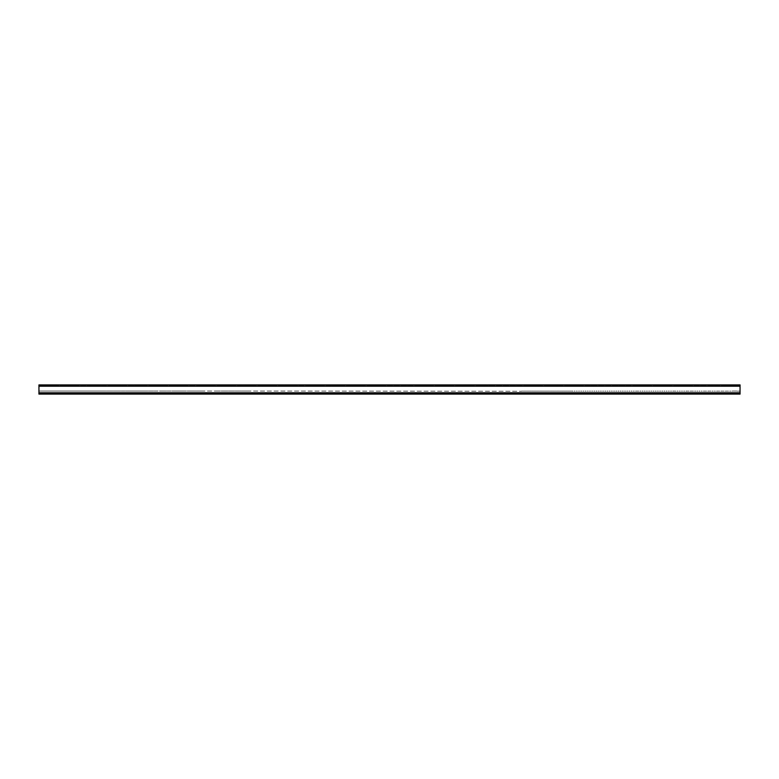 <?xml version="1.0" encoding="UTF-8"?>
<svg xmlns="http://www.w3.org/2000/svg" width="779" height="779" viewBox="0 0 779 779"><rect width="100%" height="100%" fill="white"/><g stroke="black" fill="none" stroke-linecap="round" stroke-linejoin="round"><path stroke-width="0.58" stroke-dasharray="3.9 2.92" d="M736.759 391.039L732.377 391.029L736.759 391.039M737.859 391.039L737.314 391.262L737.859 391.039M738.95 391.039L738.404 391.262L738.95 391.039M739.505 391.262L738.95 391.029L739.505 391.262M740.05 391.029L740.05 393.22L38.95 393.22L38.95 385.78L38.95 393.22L740.05 393.22L38.95 393.22L740.05 393.22L740.05 385.78L38.95 385.78L740.05 385.78L740.05 391.039M38.95 393.22L38.95 391.039L40.05 391.039L38.95 391.029L38.95 393.22M40.05 391.029L41.141 391.039L40.05 391.029M41.141 391.029L44.432 391.039L41.141 391.029M44.432 391.029L46.623 391.029L44.432 391.029M46.623 391.039L47.714 391.029L46.623 391.039M47.714 391.039L48.814 391.029L47.714 391.039M48.814 391.039L49.905 391.039L48.814 391.039M49.905 391.029L52.096 391.029L49.905 391.029M52.096 391.039L53.196 391.039L52.096 391.039M53.196 391.029L55.387 391.029L53.196 391.029M55.387 391.039L56.477 391.029L55.387 391.039M56.477 391.039L57.578 391.029L56.477 391.039M57.578 391.039L58.668 391.039L57.578 391.039M58.668 391.029L61.96 391.029L58.668 391.029M61.96 391.039L64.151 391.029L61.96 391.039M64.151 391.039L65.241 391.029L64.151 391.039M65.241 391.039L66.342 391.029L65.241 391.039M66.342 391.039L68.533 391.039L66.342 391.039M68.533 391.029L70.723 391.029L68.533 391.029M70.723 391.039L71.814 391.039L70.723 391.039M71.814 391.029L74.005 391.029L71.814 391.029M74.005 391.039L76.196 391.039L74.005 391.039M76.196 391.029L77.296 391.039L76.196 391.029M77.296 391.029L80.578 391.039L77.296 391.029M80.578 391.029L82.769 391.029L80.578 391.029M82.769 391.039L84.96 391.029L82.769 391.039M84.96 391.039L86.06 391.039L84.96 391.039M86.06 391.029L88.251 391.029L86.06 391.029M88.251 391.039L89.342 391.029L88.251 391.039M89.342 391.039L92.633 391.029L89.342 391.039M92.633 391.039L93.723 391.029L92.633 391.039M93.723 391.039L95.914 391.039L93.723 391.039M95.914 391.029L98.105 391.029L95.914 391.029M98.105 391.039L99.206 391.039L98.105 391.039M99.206 391.029L102.487 391.029L99.206 391.029M102.487 391.039L116.733 391.029L102.487 391.039M116.733 391.039L121.115 391.029L116.733 391.039M121.115 391.039L125.497 391.029L121.115 391.039M125.497 391.039L126.588 391.039L125.497 391.039M126.588 391.029L128.778 391.029L126.588 391.029M128.778 391.039L132.07 391.039L128.778 391.039M132.07 391.029L135.351 391.039L132.07 391.029M135.351 391.029L137.542 391.029L135.351 391.029M137.542 391.039L139.733 391.029L137.542 391.039M139.733 391.039L143.024 391.039L139.733 391.039M143.024 391.029L144.115 391.029L143.024 391.029M144.115 391.039L148.497 391.029L144.115 391.039M148.497 391.039L149.597 391.039L148.497 391.039M149.597 391.029L153.979 391.039L149.597 391.029M153.979 391.029L159.452 391.039L153.979 391.029M159.452 391.029L162.743 391.039L159.452 391.029M162.743 391.029L167.125 391.029L162.743 391.029M167.125 391.039L174.788 391.029L167.125 391.039M174.788 391.039L176.979 391.039L174.788 391.039M176.979 391.029L178.079 391.039L176.979 391.029M178.079 391.029L180.27 391.029L178.079 391.029M180.27 391.039L182.461 391.029L180.27 391.039M182.461 391.039L190.125 391.039L182.461 391.039M190.125 391.029L196.697 391.039L190.125 391.029M196.697 391.029L198.888 391.029L196.697 391.029M198.888 391.039L201.079 391.029L198.888 391.039M201.079 391.039L216.416 391.029L201.079 391.039M216.416 391.039L224.089 391.039L216.416 391.039M224.089 391.029L228.471 391.029L224.089 391.029M228.471 391.039L230.662 391.029L228.471 391.039M230.662 391.039L241.617 391.039L230.662 391.039M241.617 391.029L242.707 391.029L241.617 391.029M242.707 391.039L244.898 391.039L242.707 391.039M244.898 391.029L247.089 391.029L244.898 391.029M247.089 391.039L521.502 391.262L247.089 391.039M522.057 391.029L521.502 391.262L522.057 391.029M523.147 391.029L522.602 391.262L523.147 391.029M524.248 391.029L523.692 391.262L524.248 391.029M525.338 391.029L524.793 391.262L525.338 391.029M526.438 391.029L525.883 391.262L526.438 391.029M527.529 391.029L526.984 391.262L527.529 391.029M528.629 391.029L528.074 391.262L528.629 391.029M529.72 391.029L529.175 391.262L529.72 391.029M530.82 391.029L530.265 391.262L530.82 391.029M531.911 391.029L531.366 391.262L531.911 391.029M533.011 391.029L532.456 391.262L533.011 391.029M534.102 391.029L533.557 391.262L534.102 391.029M535.202 391.029L534.647 391.262L535.202 391.029M536.293 391.029L535.748 391.262L536.293 391.029M537.393 391.029L536.838 391.262L537.393 391.029M538.484 391.029L537.938 391.262L538.484 391.029M539.584 391.029L539.029 391.262L539.584 391.029M540.675 391.029L540.129 391.262L540.675 391.029M541.775 391.029L541.22 391.262L541.775 391.029M542.866 391.029L542.32 391.262L542.866 391.029M543.966 391.029L543.411 391.262L543.966 391.029M545.057 391.029L544.511 391.262L545.057 391.029M546.157 391.029L545.602 391.262L546.157 391.029M547.248 391.029L546.702 391.262L547.248 391.029M548.348 391.029L547.793 391.262L548.348 391.029M549.438 391.029L548.893 391.262L549.438 391.029M550.539 391.029L549.984 391.262L550.539 391.029M551.629 391.029L551.084 391.262L551.629 391.029M552.73 391.029L552.175 391.262L552.73 391.029M553.82 391.029L553.275 391.262L553.82 391.029M554.921 391.029L554.366 391.262L554.921 391.029M556.011 391.029L555.466 391.262L556.011 391.029M557.112 391.029L556.557 391.262L557.112 391.029M558.202 391.029L557.657 391.262L558.202 391.029M559.303 391.029L558.747 391.262L559.303 391.029M560.393 391.029L559.848 391.262L560.393 391.029M561.493 391.029L560.938 391.262L561.493 391.029M562.584 391.029L562.039 391.262L562.584 391.029M563.684 391.029L563.129 391.262L563.684 391.029M564.775 391.029L564.23 391.262L564.775 391.029M565.875 391.029L565.32 391.262L565.875 391.029M566.966 391.029L566.421 391.262L566.966 391.029M568.066 391.029L567.511 391.262L568.066 391.029M569.157 391.029L568.612 391.262L569.157 391.029M570.257 391.029L569.702 391.262L570.257 391.029M571.348 391.029L570.803 391.262L571.348 391.029M571.893 391.262L572.448 391.029L571.893 391.262M572.993 391.262L572.448 391.029L572.993 391.262M574.084 391.262L574.639 391.029L574.084 391.262M575.184 391.262L574.639 391.029L575.184 391.262M576.275 391.262L576.83 391.029L576.275 391.262M577.375 391.262L576.83 391.029L577.375 391.262M578.466 391.262L579.021 391.029L578.466 391.262M579.566 391.262L579.021 391.029L579.566 391.262M580.657 391.262L581.212 391.029L580.657 391.262M581.757 391.262L581.212 391.029L581.757 391.262M582.848 391.262L583.403 391.029L582.848 391.262M583.948 391.262L583.403 391.029L583.948 391.262M585.039 391.262L585.594 391.029L585.039 391.262M586.139 391.262L585.594 391.029L586.139 391.262M587.23 391.262L587.785 391.029L587.23 391.262M588.33 391.262L587.785 391.029L588.33 391.262M589.421 391.262L589.976 391.029L589.421 391.262M590.521 391.262L589.976 391.029L590.521 391.262M591.612 391.262L592.167 391.029L591.612 391.262M592.712 391.262L592.167 391.029L592.712 391.262M593.802 391.262L594.358 391.029L593.802 391.262M594.903 391.262L594.358 391.029L594.903 391.262M595.993 391.262L596.548 391.029L595.993 391.262M597.094 391.262L596.548 391.029L597.094 391.262M598.184 391.262L598.739 391.029L598.184 391.262M599.285 391.262L598.739 391.029L599.285 391.262M600.375 391.262L600.93 391.029L600.375 391.262M601.476 391.262L600.93 391.029L601.476 391.262M602.566 391.262L603.121 391.029L602.566 391.262M603.667 391.262L603.121 391.029L603.667 391.262M604.757 391.262L605.312 391.029L604.757 391.262M605.858 391.262L605.312 391.029L605.858 391.262M606.948 391.262L607.503 391.029L606.948 391.262M608.048 391.262L607.503 391.029L608.048 391.262M609.139 391.262L609.694 391.029L609.139 391.262M610.239 391.262L609.694 391.029L610.239 391.262M611.33 391.262L611.885 391.029L611.33 391.262M612.43 391.262L611.885 391.029L612.43 391.262M613.521 391.262L614.076 391.029L613.521 391.262M614.621 391.262L614.076 391.029L614.621 391.262M615.712 391.262L616.267 391.029L615.712 391.262M616.812 391.262L616.267 391.029L616.812 391.262M617.903 391.262L618.458 391.029L617.903 391.262M619.003 391.262L618.458 391.029L619.003 391.262M620.094 391.262L620.649 391.029L620.094 391.262M621.194 391.262L620.649 391.029L621.194 391.262M622.285 391.262L622.84 391.029L622.285 391.262M623.385 391.262L622.84 391.029L623.385 391.262M624.476 391.262L625.031 391.029L624.476 391.262M625.576 391.262L625.031 391.029L625.576 391.262M626.667 391.262L627.222 391.029L626.667 391.262M627.767 391.262L627.222 391.029L627.767 391.262M628.857 391.262L629.413 391.029L628.857 391.262M629.958 391.262L629.413 391.029L629.958 391.262M631.048 391.262L631.603 391.029L631.048 391.262M632.149 391.262L631.603 391.029L632.149 391.262M633.239 391.262L633.794 391.029L633.239 391.262M634.34 391.262L633.794 391.029L634.34 391.262M635.43 391.262L635.985 391.029L635.43 391.262M636.531 391.262L637.076 391.029L636.531 391.262M637.621 391.262L638.176 391.029L637.621 391.262M638.722 391.262L638.176 391.029L638.722 391.262M639.812 391.262L640.357 391.029L639.812 391.262M640.913 391.262L640.357 391.029L640.913 391.262M642.003 391.262L642.558 391.029L642.003 391.262M643.103 391.262L642.558 391.029L643.103 391.262M644.194 391.262L644.739 391.029L644.194 391.262M645.294 391.262L644.739 391.039L645.294 391.262M646.385 391.262L646.94 391.029L646.385 391.262M647.485 391.262L646.94 391.029L647.485 391.262M648.576 391.262L649.121 391.029L648.576 391.262M649.676 391.262L649.121 391.029L649.676 391.262M650.767 391.262L651.322 391.029L650.767 391.262M651.867 391.262L651.322 391.029L651.867 391.262M652.958 391.262L653.503 391.029L652.958 391.262M654.058 391.262L653.503 391.029L654.058 391.262M655.149 391.262L655.704 391.029L655.149 391.262M656.249 391.262L655.704 391.029L656.249 391.262M657.34 391.262L657.885 391.029L657.34 391.262M658.44 391.262L657.885 391.029L658.44 391.262M659.531 391.262L660.086 391.029L659.531 391.262M660.631 391.262L660.086 391.029L660.631 391.262M661.722 391.262L662.267 391.029L661.722 391.262M662.822 391.262L662.267 391.029L662.822 391.262M663.912 391.262L664.468 391.029L663.912 391.262M665.013 391.262L664.468 391.029L665.013 391.262M666.103 391.262L666.649 391.029L666.103 391.262M667.204 391.262L666.649 391.029L667.204 391.262M668.294 391.262L668.849 391.029L668.294 391.262M669.395 391.262L668.849 391.029L669.395 391.262M670.485 391.262L671.031 391.029L670.485 391.262M671.586 391.262L671.031 391.029L671.586 391.262M672.676 391.262L673.231 391.029L672.676 391.262M673.777 391.262L673.231 391.029L673.777 391.262M674.867 391.262L674.322 391.029L674.867 391.262M675.968 391.262L675.412 391.029L675.968 391.262M677.058 391.262L677.613 391.029L677.058 391.262M678.158 391.262L677.613 391.029L678.158 391.262M679.249 391.262L679.794 391.029L679.249 391.262M680.349 391.262L679.794 391.029L680.349 391.262M681.44 391.262L681.995 391.029L681.44 391.262M682.54 391.262L681.985 391.029L682.54 391.262M683.631 391.262L684.176 391.029L683.631 391.262M684.731 391.262L684.176 391.029L684.731 391.262M685.822 391.262L686.377 391.029L685.822 391.262M686.922 391.262L686.377 391.029L686.922 391.262M688.013 391.262L687.467 391.029L688.013 391.262M689.113 391.262L688.558 391.029L689.113 391.262M690.204 391.262L690.759 391.039L690.204 391.262M691.304 391.262L690.759 391.029L691.304 391.262M692.395 391.262L691.849 391.029L692.395 391.262M693.495 391.262L692.94 391.029L693.495 391.262M694.586 391.262L695.141 391.029L694.586 391.262M695.686 391.262L695.141 391.029L695.686 391.262M696.777 391.262L697.322 391.029L696.777 391.262M697.877 391.262L697.322 391.029L697.877 391.262M698.967 391.262L699.523 391.029L698.967 391.262M700.068 391.262L699.523 391.029L700.068 391.262M701.158 391.262L701.704 391.029L701.158 391.262M702.259 391.262L701.704 391.029L702.259 391.262M703.349 391.262L703.904 391.029L703.349 391.262M704.45 391.262L703.904 391.029L704.45 391.262M705.54 391.262L704.995 391.029L705.54 391.262M706.641 391.262L706.086 391.029L706.641 391.262M707.731 391.262L708.286 391.039L707.731 391.262M708.832 391.262L708.286 391.029L708.832 391.262M709.922 391.262L709.377 391.029L709.922 391.262M711.023 391.262L710.467 391.029L711.023 391.262M712.113 391.262L712.668 391.029L712.113 391.262M713.213 391.262L712.668 391.029L713.213 391.262M714.304 391.262L714.849 391.029L714.304 391.262M715.404 391.262L714.849 391.039L715.404 391.262M716.495 391.262L717.05 391.029L716.495 391.262M717.595 391.262L717.05 391.029L717.595 391.262M718.686 391.262L718.141 391.029L718.686 391.262M719.786 391.262L719.231 391.039L719.786 391.262M720.877 391.262L721.432 391.039L720.877 391.262M721.977 391.262L721.432 391.029L721.977 391.262M723.068 391.262L722.523 391.029L723.068 391.262M724.168 391.262L723.613 391.029L724.168 391.262M725.259 391.262L725.814 391.039L725.259 391.262M726.359 391.262L725.814 391.029L726.359 391.262M727.45 391.262L726.904 391.029L727.45 391.262M728.55 391.262L727.995 391.029L728.55 391.262M729.641 391.262L730.196 391.039L729.641 391.262M730.741 391.262L730.196 391.029L730.741 391.262M731.832 391.262L732.377 391.039L731.832 391.262M38.95 392.791L38.95 394.096L740.05 394.096L38.95 394.096L38.95 391.039L38.95 394.096L740.05 394.096L740.05 384.904L38.95 384.904L38.95 392.791L740.05 392.791M725.259 385.78L722.523 385.78L725.259 385.78L725.259 384.904L732.932 384.904L725.259 384.904L725.259 385.78L735.668 385.78L725.259 385.78M703.349 385.78L700.613 385.78L703.349 385.78L703.349 384.904L711.023 384.904L703.349 384.904L703.349 385.78L713.759 385.78L703.349 385.78M418.527 385.78L415.791 385.78L418.527 385.78L418.527 384.904L426.201 384.904L418.527 384.904L418.527 385.78L428.937 385.78L418.527 385.78M396.618 385.78L393.882 385.78L396.618 385.78L396.618 384.904L404.291 384.904L396.618 384.904L396.618 385.78L407.027 385.78L396.618 385.78M440.437 385.78L437.701 385.78L440.437 385.78L440.437 384.904L448.11 384.904L440.437 384.904L440.437 385.78L450.846 385.78L440.437 385.78M462.346 385.78L459.61 385.78L462.346 385.78L462.346 384.904L470.019 384.904L462.346 384.904L462.346 385.78L472.756 385.78L462.346 385.78M484.256 385.78L481.519 385.78L484.256 385.78L484.256 384.904L491.929 384.904L484.256 384.904L484.256 385.78L494.665 385.78L484.256 385.78M506.165 385.78L503.429 385.78L506.165 385.78L506.165 384.904L513.838 384.904L506.165 384.904L506.165 385.78L516.574 385.78L506.165 385.78M528.074 385.78L525.338 385.78L528.074 385.78L528.074 384.904L535.748 384.904L528.074 384.904L528.074 385.78L538.484 385.78L528.074 385.78M549.984 385.78L547.248 385.78L549.984 385.78L549.984 384.904L557.657 384.904L549.984 384.904L549.984 385.78L560.393 385.78L549.984 385.78M571.893 385.78L569.157 385.78L571.893 385.78L571.893 384.904L579.566 384.904L571.893 384.904L571.893 385.78L582.303 385.78L571.893 385.78M593.802 385.78L591.066 385.78L593.802 385.78L593.802 384.904L601.476 384.904L593.802 384.904L593.802 385.78L604.212 385.78L593.802 385.78M615.712 385.78L612.976 385.78L615.712 385.78L615.712 384.904L623.385 384.904L615.712 384.904L615.712 385.78L626.121 385.78L615.712 385.78M637.621 385.78L634.885 385.78L637.621 385.78L637.621 384.904L645.294 384.904L637.621 384.904L637.621 385.78L648.031 385.78L637.621 385.78M659.531 385.78L656.794 385.78L659.531 385.78L659.531 384.904L667.204 384.904L659.531 384.904L659.531 385.78L669.94 385.78L659.531 385.78M681.44 385.78L678.704 385.78L681.44 385.78L681.44 384.904L689.113 384.904L681.44 384.904L681.44 385.78L691.849 385.78L681.44 385.78M53.741 385.78L56.477 385.78L53.741 385.78L53.741 384.904L56.477 384.904L43.332 384.904L53.741 384.904L53.741 385.78L43.332 385.78L53.741 385.78M75.651 385.78L78.387 385.78L75.651 385.78L75.651 384.904L78.387 384.904L65.241 384.904L75.651 384.904L75.651 385.78L65.241 385.78L75.651 385.78M360.473 385.78L363.209 385.78L360.473 385.78L360.473 384.904L363.209 384.904L350.063 384.904L360.473 384.904L360.473 385.78L350.063 385.78L360.473 385.78M382.382 385.78L385.118 385.78L382.382 385.78L382.382 384.904L385.118 384.904L371.973 384.904L382.382 384.904L382.382 385.78L371.973 385.78L382.382 385.78M338.563 385.78L341.299 385.78L338.563 385.78L338.563 384.904L341.299 384.904L328.154 384.904L338.563 384.904L338.563 385.78L328.154 385.78L338.563 385.78M316.654 385.78L319.39 385.78L316.654 385.78L316.654 384.904L319.39 384.904L306.244 384.904L316.654 384.904L316.654 385.78L306.244 385.78L316.654 385.78M294.744 385.78L297.481 385.78L294.744 385.78L294.744 384.904L297.481 384.904L284.335 384.904L294.744 384.904L294.744 385.78L284.335 385.78L294.744 385.78M272.835 385.78L275.571 385.78L272.835 385.78L272.835 384.904L275.571 384.904L262.426 384.904L272.835 384.904L272.835 385.78L262.426 385.78L272.835 385.78M250.926 385.78L253.662 385.78L250.926 385.78L250.926 384.904L253.662 384.904L240.516 384.904L250.926 384.904L250.926 385.78L240.516 385.78L250.926 385.78M229.016 385.78L231.752 385.78L229.016 385.78L229.016 384.904L231.752 384.904L218.607 384.904L229.016 384.904L229.016 385.78L218.607 385.78L229.016 385.78M207.107 385.78L209.843 385.78L207.107 385.78L207.107 384.904L209.843 384.904L196.697 384.904L207.107 384.904L207.107 385.78L196.697 385.78L207.107 385.78M185.198 385.78L187.934 385.78L185.198 385.78L185.198 384.904L187.934 384.904L174.788 384.904L185.198 384.904L185.198 385.78L174.788 385.78L185.198 385.78M163.288 385.78L166.024 385.78L163.288 385.78L163.288 384.904L166.024 384.904L152.879 384.904L163.288 384.904L163.288 385.78L152.879 385.78L163.288 385.78M141.379 385.78L144.115 385.78L141.379 385.78L141.379 384.904L144.115 384.904L130.969 384.904L141.379 384.904L141.379 385.78L130.969 385.78L141.379 385.78M119.469 385.78L122.206 385.78L119.469 385.78L119.469 384.904L122.206 384.904L109.06 384.904L119.469 384.904L119.469 385.78L109.06 385.78L119.469 385.78M97.56 385.78L100.296 385.78L97.56 385.78L97.56 384.904L100.296 384.904L87.151 384.904L97.56 384.904L97.56 385.78L87.151 385.78L97.56 385.78M732.932 384.904L735.668 384.904L732.932 384.904L732.932 385.78L732.932 384.904M711.023 384.904L713.759 384.904L711.023 384.904L711.023 385.78L711.023 384.904M426.201 384.904L428.937 384.904L426.201 384.904L426.201 385.78L426.201 384.904M404.291 384.904L407.027 384.904L404.291 384.904L404.291 385.78L404.291 384.904M448.11 384.904L450.846 384.904L448.11 384.904L448.11 385.78L448.11 384.904M470.019 384.904L472.756 384.904L470.019 384.904L470.019 385.78L470.019 384.904M491.929 384.904L494.665 384.904L491.929 384.904L491.929 385.78L491.929 384.904M513.838 384.904L516.574 384.904L513.838 384.904L513.838 385.78L513.838 384.904M535.748 384.904L538.484 384.904L535.748 384.904L535.748 385.78L535.748 384.904M557.657 384.904L560.393 384.904L557.657 384.904L557.657 385.78L557.657 384.904M579.566 384.904L582.303 384.904L579.566 384.904L579.566 385.78L579.566 384.904M601.476 384.904L604.212 384.904L601.476 384.904L601.476 385.78L601.476 384.904M623.385 384.904L626.121 384.904L623.385 384.904L623.385 385.78L623.385 384.904M645.294 384.904L648.031 384.904L645.294 384.904L645.294 385.78L645.294 384.904M667.204 384.904L669.94 384.904L667.204 384.904L667.204 385.78L667.204 384.904M689.113 384.904L691.849 384.904L689.113 384.904L689.113 385.78L689.113 384.904M38.95 386.209L740.05 386.209M46.068 385.78L46.068 384.904L46.068 385.78M89.887 385.78L89.887 384.904L89.887 385.78M111.796 385.78L111.796 384.904L111.796 385.78M133.706 385.78L133.706 384.904L133.706 385.78M155.615 385.78L155.615 384.904L155.615 385.78M177.524 385.78L177.524 384.904L177.524 385.78M199.434 385.78L199.434 384.904L199.434 385.78M221.343 385.78L221.343 384.904L221.343 385.78M243.252 385.78L243.252 384.904L243.252 385.78M265.162 385.78L265.162 384.904L265.162 385.78M287.071 385.78L287.071 384.904L287.071 385.78M308.981 385.78L308.981 384.904L308.981 385.78M330.89 385.78L330.89 384.904L330.89 385.78M352.799 385.78L352.799 384.904L352.799 385.78M374.709 385.78L374.709 384.904L374.709 385.78M67.977 385.78L67.977 384.904L67.977 385.78M735.668 384.904L735.668 385.78M722.523 384.904L722.523 385.78M691.849 384.904L691.849 385.78M678.704 384.904L678.704 385.78M669.94 384.904L669.94 385.78M656.794 384.904L656.794 385.78M648.031 384.904L648.031 385.78M634.885 384.904L634.885 385.78M626.121 384.904L626.121 385.78M612.976 384.904L612.976 385.78M604.212 384.904L604.212 385.78M591.066 384.904L591.066 385.78M582.303 384.904L582.303 385.78M569.157 384.904L569.157 385.78M560.393 384.904L560.393 385.78M547.248 384.904L547.248 385.78M538.484 384.904L538.484 385.78M525.338 384.904L525.338 385.78M516.574 384.904L516.574 385.78M503.429 384.904L503.429 385.78M494.665 384.904L494.665 385.78M481.519 384.904L481.519 385.78M472.756 384.904L472.756 385.78M459.61 384.904L459.61 385.78M450.846 384.904L450.846 385.78M437.701 384.904L437.701 385.78M428.937 384.904L428.937 385.78M415.791 384.904L415.791 385.78M407.027 384.904L407.027 385.78M393.882 384.904L393.882 385.78M713.759 384.904L713.759 385.78M700.613 384.904L700.613 385.78M43.332 384.904L43.332 385.78M56.477 384.904L56.477 385.78M87.151 384.904L87.151 385.78M100.296 384.904L100.296 385.78M109.06 384.904L109.06 385.78M122.206 384.904L122.206 385.78M130.969 384.904L130.969 385.78M144.115 384.904L144.115 385.78M152.879 384.904L152.879 385.78M166.024 384.904L166.024 385.78M174.788 384.904L174.788 385.78M187.934 384.904L187.934 385.78M196.697 384.904L196.697 385.78M209.843 384.904L209.843 385.78M218.607 384.904L218.607 385.78M231.752 384.904L231.752 385.78M240.516 384.904L240.516 385.78M253.662 384.904L253.662 385.78M262.426 384.904L262.426 385.78M275.571 384.904L275.571 385.78M284.335 384.904L284.335 385.78M297.481 384.904L297.481 385.78M306.244 384.904L306.244 385.78M319.39 384.904L319.39 385.78M328.154 384.904L328.154 385.78M341.299 384.904L341.299 385.78M350.063 384.904L350.063 385.78M363.209 384.904L363.209 385.78M371.973 384.904L371.973 385.78M385.118 384.904L385.118 385.78M65.241 384.904L65.241 385.78M78.387 384.904L78.387 385.78"/><path stroke-width="1.17" d="M38.95 392.791L38.95 384.904L740.05 384.904L740.05 394.096L38.95 394.096L38.95 392.791L740.05 392.791M38.95 386.209L740.05 386.209"/></g></svg>
